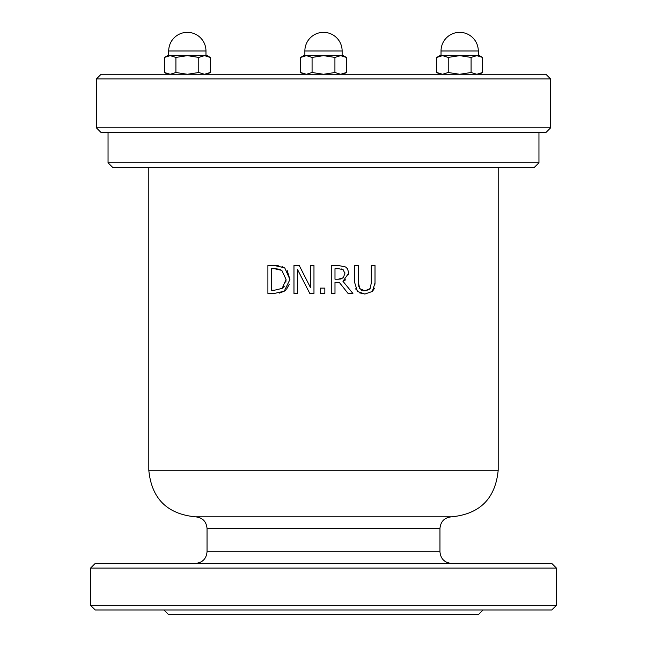 <?xml version="1.0" encoding="UTF-8"?>
<svg xmlns="http://www.w3.org/2000/svg" width="647" height="647" viewBox="0 0 647 647"><rect width="100%" height="100%" fill="white"/><g stroke="black" fill="none" stroke-linecap="round" stroke-linejoin="round"><path stroke-width="0.97" d="M364.884 294.045L372.34 291.457L375.009 282.941L375.009 265.505L371.297 265.505L371.297 283.038L370.1 288.586L364.884 290.875L359.7 288.586L358.503 282.941L358.503 265.505L354.782 265.505L354.782 282.941L357.459 291.457L364.884 294.045L359.198 292.776M364.884 290.875L369.243 289.532M375.009 282.941L374.985 284.195M374.37 288.133L373.626 289.84M373.125 290.576L372.34 291.457M359.7 288.586L360.177 289.193M361.43 290.139L362.183 290.471M363.242 290.738L364.051 290.843M358.503 282.941L358.802 286.467M357.734 291.724L357.322 291.32M356.287 290.002L355.68 288.813M313.973 293.455L313.973 265.505L310.503 265.505L310.503 287.632L299.246 265.505L293.973 265.505L293.973 293.455L297.434 293.455L297.434 269.354L309.8 293.455L313.973 293.455M299.246 265.505L310.503 287.632M285.278 290.43L284.227 291.215L289.937 279.504L284.866 268.141M289.193 284.445L286.597 289.12M282.003 266.58L284.276 267.721L274.263 265.505L267.898 265.505L267.898 293.455L274.328 293.455L284.227 291.215L279.375 293.099M287.147 270.381L289.937 279.504M274.263 265.505L278.25 265.699M285.861 282.205L286.063 279.455L281.825 270.397L286.063 279.455L282.165 288.376L274.441 290.236L271.611 290.236L271.611 268.715L274.441 268.715L281.825 270.397L279.52 269.362M278.663 269.12L275.088 268.723M274.441 290.236L282.165 288.376L284.397 286.152M352.906 293.455L342.959 281.291L348.757 273.091L347.528 268.812L345.587 266.976L338.478 265.505L331.272 265.505L331.272 293.455L334.992 293.455L334.992 282.335L339.246 282.335L348.078 293.455L352.906 293.455M338.68 268.715L343.12 269.67L344.883 273.382L343.298 277.781L338.252 279.229L334.992 279.229L334.992 268.715L338.68 268.715M338.252 279.229L341.05 278.962M341.074 278.962L343.808 277.215M344.883 273.382L344.843 272.63M343.767 270.211L341.422 268.966M338.478 265.505L345.587 266.976M346.299 267.494L347.528 268.812M348.733 272.322L348.62 274.829M348.078 293.455L339.246 282.335M345.805 279.674L344.544 280.547M324.843 293.455L324.843 288.109L320.354 288.109L320.354 293.455L324.843 293.455M148.81 167.444L148.81 470.24C151.568 498.53 167.096 514.058 195.394 516.824L451.606 516.824C444.529 517.511 440.647 521.393 439.96 528.47L207.04 528.47L207.04 551.762C206.353 558.838 202.471 562.72 195.394 563.408M551.762 563.408L95.238 563.408L90.58 568.066L556.42 568.066L551.762 563.408M96.403 78.934L550.597 78.934L545.939 74.276L101.061 74.276L96.403 78.934L96.403 127.847L101.061 132.506L545.939 132.506L108.049 132.506L108.049 162.785L112.707 167.444L534.293 167.444L538.951 162.785L108.049 162.785M90.58 568.066L90.58 605.333L556.42 605.333L551.762 609.992L95.238 609.992L90.58 605.333M163.95 609.992L168.608 614.65L478.392 614.65L483.05 609.992M416.668 516.824L230.332 516.824M170.193 74.276L167.541 74.276L164.484 72.504L170.193 74.276L175.911 72.504L187.339 74.276L198.775 72.504L204.484 74.276L210.202 72.504L210.202 57.413L204.484 55.642L198.775 57.413L187.339 55.642L175.911 57.413L170.193 55.642L207.137 55.642L210.202 57.413M164.484 57.413L167.541 55.642L170.193 55.642L164.484 57.413L164.484 72.504M198.775 72.504L198.775 57.413M175.911 72.504L175.911 57.413M168.705 50.984L205.972 50.984A18.634 18.634 0 0 0 187.339 32.35A18.634 18.634 0 0 0 168.705 50.984L168.705 55.642M205.972 50.984L205.972 55.642L204.484 55.642M482.516 57.413L476.807 55.642L479.459 55.642L482.516 57.413L482.516 72.504L476.807 74.276L471.089 72.504L471.089 57.413L459.661 55.642L476.807 55.642L471.089 57.413M448.225 57.413L442.516 55.642L459.661 55.642L448.225 57.413L448.225 72.504L459.661 74.276L471.089 72.504M436.798 57.413L439.863 55.642L442.516 55.642L436.798 57.413L436.798 72.504L442.516 74.276L448.225 72.504M468.978 55.642L459.661 55.642M442.516 55.642L441.028 55.642L441.028 50.984L478.295 50.984A18.634 18.634 0 0 0 459.661 32.35A18.634 18.634 0 0 0 441.028 50.984M323.5 74.276L303.702 74.276L300.637 72.504L306.354 74.276L312.072 72.504L323.5 74.276L334.928 72.504L340.645 74.276L346.363 72.504L346.363 57.413L340.645 55.642L343.298 55.642L346.363 57.413M300.637 57.413L303.702 55.642L306.354 55.642L300.637 57.413L300.637 72.504M323.5 55.642L312.072 57.413L306.354 55.642L340.645 55.642L334.928 57.413L323.5 55.642M312.072 72.504L312.072 57.413M334.928 72.504L334.928 57.413M306.354 55.642L304.866 55.642L304.866 50.984L342.134 50.984A18.634 18.634 0 0 0 323.5 32.35A18.634 18.634 0 0 0 304.866 50.984M498.19 167.444L498.19 470.24L148.81 470.24M439.96 528.47L439.96 551.762L207.04 551.762M550.597 78.934L550.597 127.847L96.403 127.847M207.04 528.47C206.353 521.393 202.471 517.511 195.394 516.824M439.96 551.762C440.647 558.838 444.529 562.72 451.606 563.408M550.597 127.847L545.939 132.506M538.951 162.785L538.951 132.506M498.19 470.24C495.432 498.538 479.904 514.066 451.606 516.824M556.42 605.333L556.42 568.066M207.137 74.276L210.202 72.504M479.459 74.276L482.516 72.504M439.863 74.276L436.798 72.504M478.295 55.642L478.295 50.984M343.298 74.276L346.363 72.504M342.134 55.642L342.134 50.984"/></g></svg>
